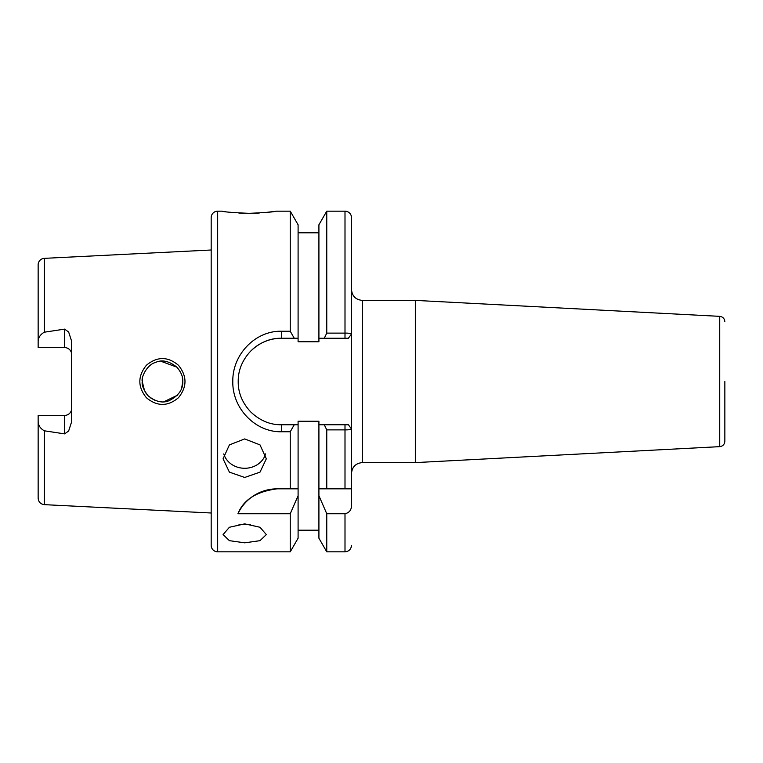 <?xml version="1.0" encoding="UTF-8"?>
<svg xmlns="http://www.w3.org/2000/svg" width="763" height="763" viewBox="0 0 763 763"><rect width="100%" height="100%" fill="white"/><g stroke="black" fill="none" stroke-linecap="round" stroke-linejoin="round"><path stroke-width="1.14" d="M182.786 381.242L182.262 376.893L182.786 381.5C183.072 376.855 181.098 372.086 176.863 367.175C169.033 360.956 161.89 359.392 155.433 362.501C147.269 364.456 140.993 377.132 142.233 381.5C141.632 385.248 143.616 390.036 148.175 395.844L145.704 392.85L148.175 395.844C155.623 401.758 162.538 403.389 168.928 400.737C178.456 395.978 183.072 389.559 182.786 381.5L181.613 388.3L182.786 381.538M146.42 397.752C137.645 386.908 137.655 376.064 146.439 365.219C157.178 356.359 167.841 356.369 178.437 365.267C187.173 376.13 187.164 386.955 178.418 397.752C167.803 406.631 157.14 406.631 146.42 397.752M265.619 453.899A21.631 19.275 0 0 1 244.704 468.282A21.631 19.275 0 0 1 223.778 453.899M244.704 438.925L229.405 444.896L223.073 458.821L229.405 472.144L244.704 477.466L259.992 472.144L266.325 458.821L260.002 444.886L244.704 438.925M250.417 524.286A21.631 9.48 0 0 1 244.704 524.629A21.631 9.48 0 0 1 238.981 524.286M244.704 523.866L229.405 527.262L223.073 534.586L229.405 540.671L244.704 542.827L259.992 540.671L266.325 534.586L260.002 527.262L244.704 523.866M217.665 211.179L217.665 551.821A6.486 6.486 0 0 1 211.179 545.335L211.179 217.665A6.486 6.486 0 0 1 217.665 211.179L221.995 211.179C223.597 211.895 232.61 212.61 249.024 213.335C265.457 212.61 274.47 211.895 276.063 211.179L290.245 211.179L290.245 331.237L294.241 338.247L281.471 338.247A43.253 43.253 0 0 0 251.981 349.855M243.645 213.249L238.829 213.03M234.022 212.667L229.911 212.257M225.848 211.742L224.322 211.532M64.645 329.12L64.645 347.594A7.029 7.029 0 0 1 71.674 354.623A7.029 7.029 0 0 0 64.645 347.594L38.15 347.594L38.15 341.538C38.312 337.542 40.363 334.432 44.311 332.201L64.645 329.12L68.651 332.029L71.674 341.347L71.674 421.653L68.651 430.971L64.645 433.88L64.645 415.406A7.029 7.029 0 0 0 71.674 408.377M177.407 395.253L163.95 401.729L177.407 395.253M154.86 400.279L150.569 397.885L154.86 400.279M142.233 381.5L144.617 391.028L142.233 381.5L142.404 378.868M38.15 341.538L38.15 264.837A6.486 6.486 0 0 1 44.311 258.352L211.179 249.997L211.179 513.003L44.311 504.648C40.544 504.114 38.493 501.959 38.15 498.163L38.15 421.462C38.312 425.458 40.363 428.568 44.311 430.799L64.645 433.88M160.983 361.281L176.825 367.137L160.974 361.281M179.696 370.732L181.317 373.908L179.696 370.732M298.095 232.801L318.915 232.801M290.245 211.179L298.095 224.78L298.095 341.767L318.915 341.767L318.915 224.78L326.764 211.179L345 211.179A6.486 6.486 0 0 1 351.495 217.665L351.495 488.835L345 488.835L345 429.874C348.319 429.941 350.484 429.655 351.495 428.997L348.891 425.468M351.495 330.055L351.495 217.665M290.245 431.763L281.471 431.763C255.405 432.354 232.248 408.472 232.801 381.548C232.267 354.576 255.309 330.617 281.471 331.237L281.471 338.247C270.283 338.066 260.088 342.291 250.874 350.923C242.329 360.002 238.104 370.217 238.209 381.538C238.123 392.85 242.348 403.026 250.884 412.087C260.116 420.718 270.312 424.934 281.471 424.753L294.241 424.753L290.245 431.763L290.245 488.835L277.122 488.835C256.435 491.515 243.378 499.822 237.942 513.747L290.245 513.747L298.095 495.702L298.095 538.22L290.245 551.821L217.665 551.821M290.245 513.747L290.245 551.821M281.471 331.237L290.245 331.237M724.85 381.5L724.85 441.252C724.564 444.409 722.857 446.202 719.728 446.651L719.728 316.349L415.33 300.393L362.301 300.393C355.739 299.754 352.134 296.149 351.495 289.578M719.728 446.651L415.33 462.607L415.33 300.393M274.003 211.494L264.036 212.667M259.286 213.02L254.26 213.258M345 429.884L326.764 429.884L326.764 488.835L318.915 488.835L318.915 421.233L298.095 421.233L298.095 488.835L290.245 488.835L298.095 488.835L298.095 495.702M298.095 338.247L294.241 338.247M345 488.835L318.915 488.835L318.915 538.22L326.764 551.821L345 551.821L345 513.747C349.34 512.755 351.505 509.932 351.495 505.278L351.495 432.955M318.915 495.702L326.764 513.747L326.764 551.821M324.294 338.247L326.764 333.116L345 333.116C348.319 333.059 350.475 333.355 351.495 333.994L348.367 338.247L348.91 337.504L348.367 338.247L318.915 338.247M326.764 211.179L326.764 333.116M326.764 513.747L345 513.747M351.495 505.278L351.495 488.835M294.241 424.753L298.095 424.753M326.764 429.884L324.294 424.753L348.367 424.753L345 424.753L345 429.874M318.915 424.753L324.294 424.753M64.645 415.406L38.15 415.406L38.15 421.462M348.91 337.504L348.367 338.247L345 338.247L345 211.179M277.122 488.835A43.253 43.253 0 0 0 237.942 513.747M44.311 430.799L44.311 504.648M44.311 258.352L44.311 332.201M415.33 462.607L362.301 462.607L362.301 300.393M281.471 431.763L281.471 424.753M362.301 462.607C355.739 463.246 352.134 466.851 351.495 473.422M719.728 316.349C722.857 316.798 724.564 318.591 724.85 321.748M298.095 530.199L318.915 530.199M345 551.821C348.939 551.439 351.104 549.274 351.495 545.335"/></g></svg>
